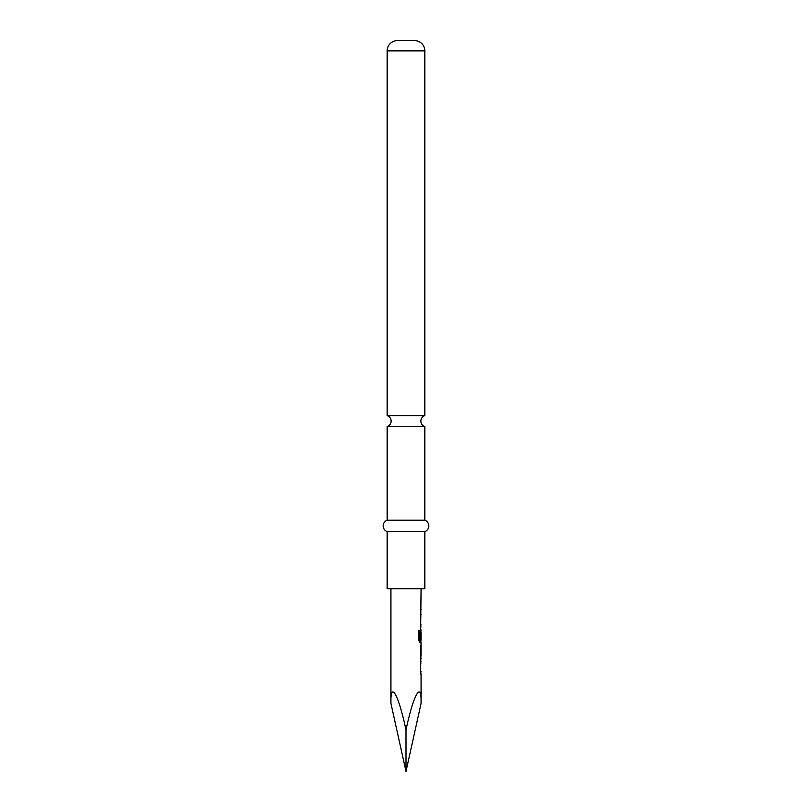 <?xml version="1.0" encoding="UTF-8"?>
<svg xmlns="http://www.w3.org/2000/svg" width="812" height="812" viewBox="0 0 812 812"><rect width="100%" height="100%" fill="white"/><g stroke="black" fill="none" stroke-linecap="round" stroke-linejoin="round"><path stroke-width="1.22" d="M387.162 520.188L387.162 426.523L424.838 426.523L424.838 520.188L387.162 520.188A6.08 6.08 0 0 0 387.162 531.606L387.162 588.7L424.838 588.7L424.838 531.606L387.162 531.606M387.162 415.622L424.838 415.622L424.838 50.872A10.272 10.272 0 0 0 414.567 40.6L397.433 40.6A10.272 10.272 0 0 0 387.162 50.872L387.162 415.622C389.679 416.576 391.008 418.393 391.161 421.073C391.008 423.752 389.679 425.569 387.162 426.523M424.838 520.188A6.08 6.08 0 0 1 424.838 531.606M406 729.988L406 771.4L390.927 703.415C390.257 679.888 398.54 694.493 406 729.988C413.46 694.493 421.743 679.888 421.073 703.415L421.073 674.001L420.555 674.001L421.073 642.82L419.905 642.82L418.89 640.587L418.89 630.518L419.966 630.518L419.966 640.008L421.073 640.16L421.073 632.091L420.555 639.064L421.073 588.7M390.927 703.415L390.927 588.7M421.073 609.254L420.565 609.254M421.073 629.96L420.839 632.091M421.073 645.54L420.565 645.54M420.565 647.935L421.012 656.015L421.073 647.935M421.073 656.015L420.565 656.015M420.565 658.41L421.073 658.41M421.073 671.605L420.342 671.605M421.073 624.844L420.342 624.844M406 771.4L421.073 703.415M420.342 614.369L420.981 614.369M418.687 630.518L419.753 630.518L420.027 640.16M421.012 632.091L420.992 639.064M419.814 640.16L420.789 640.16M420.352 647.935L421.012 656.015M420.342 661.13L420.981 661.13M424.838 50.872L387.162 50.872M424.838 426.523C422.321 425.569 420.992 423.752 420.839 421.073C420.992 418.393 422.321 416.576 424.838 415.622M420.839 611.649L420.839 609.254M420.839 627.24L420.839 624.844M420.839 616.765L420.839 614.369M420.839 642.82L420.839 640.16M420.839 658.156L420.839 656.015M420.839 647.935L420.839 645.794M420.839 674.001L420.839 671.605M420.839 663.526L420.839 661.13"/></g></svg>
